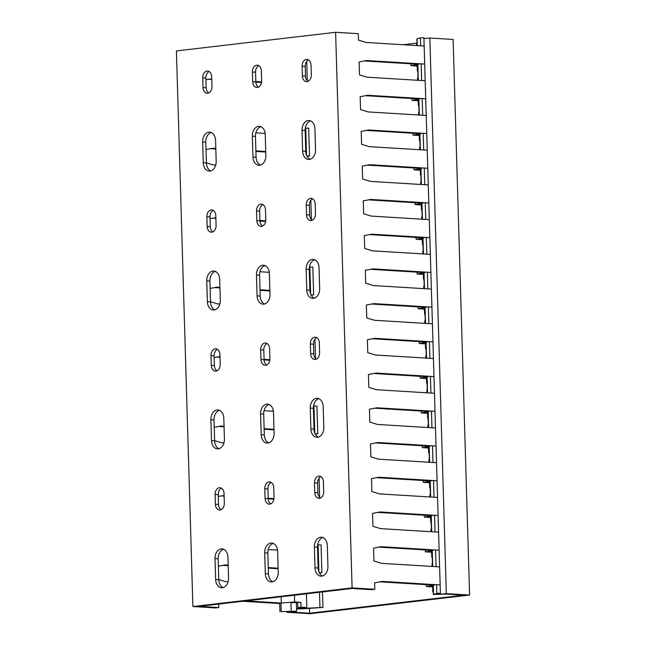 <?xml version="1.0" encoding="UTF-8"?>
<svg xmlns="http://www.w3.org/2000/svg" width="646" height="646" viewBox="0 0 646 646"><rect width="100%" height="100%" fill="white"/><g stroke="black" fill="none" stroke-linecap="round" stroke-linejoin="round"><path stroke-width="0.97" d="M423.76 45.987L366.104 42.474L358.498 40.125L358.304 33.681L335.605 32.3L176.406 50.929L192.896 606.537L352.094 587.9L374.793 589.289L371.611 589.661L352.046 588.466L199.202 606.352L218.768 607.547L218.671 604.075M218.768 607.547L215.594 607.918L192.896 606.537M279.71 603.509L242.767 601.256M278.135 568.746L268.276 568.149M228.183 565.702L222.797 565.379M273.888 499.164L268.211 498.817M224.122 496.128L220.738 495.926M274.009 429.848L264.149 429.243M224.057 426.804L218.671 426.473M269.77 360.266L264.093 359.919M219.995 357.23L216.612 357.028M269.891 290.942L260.031 290.345M219.939 287.906L214.553 287.575M265.643 221.36L259.967 221.021M215.877 218.332L212.494 218.122M265.764 152.044L255.905 151.447M215.812 149L210.426 148.677M261.525 82.462L255.848 82.115M211.751 79.426L208.367 79.224M290.934 602.726L300.866 602.355L301.012 607.216L306.818 607.571L300.753 608.508L322.927 607.434L303.297 608.774A6.5 0.581 -1.7 0 1 296.554 608.839M205.912 79.692L211.735 78.86M255.832 81.549L261.606 81.905M297.685 602.726L297.83 607.587L301.012 607.781L296.546 608.467M307.044 156.3L309.523 156.009L308.699 128.223L305.3 128.15M311.162 295.198L313.649 294.907L312.825 267.129L309.418 267.056M315.288 434.096L317.767 433.805L316.944 406.027L313.544 405.954M319.407 573.002L321.894 572.711L321.07 544.925L317.662 544.853M309.523 156.009L306.834 155.888M313.649 294.907L310.952 294.794M317.767 433.805L315.078 433.692M321.894 572.711L319.197 572.59M306.406 593.803L306.818 607.571M294.447 595.208L294.649 601.975L300.866 602.355M245.948 600.885L281.333 603.041L294.649 601.975M281.333 603.041L281.147 596.767M265.151 133.415L255.84 132.85M205.993 149.517L212.679 148.241L215.796 148.435M255.889 150.881L265.748 151.479M215.707 165.069L213.172 164.916L206.381 162.816M210.031 218.59L215.861 217.767M259.95 220.447L265.724 220.803M269.277 272.321L259.958 271.748M210.111 288.423L216.798 287.147L219.923 287.333M260.015 289.779L269.875 290.377M219.834 303.967L217.29 303.814L210.507 301.714M214.157 357.496L219.979 356.665M264.077 359.354L269.85 359.701M273.395 411.219L264.085 410.654M214.238 427.321L220.924 426.045L224.041 426.239M264.133 428.678L273.993 429.283M223.952 442.865L221.416 442.712L214.625 440.62M218.275 496.394L224.105 495.563M268.195 498.252L273.969 498.607M277.522 550.117L268.203 549.552M218.356 566.219L225.042 564.943L228.167 565.137M268.26 567.584L278.119 568.181M228.078 581.771L225.535 581.618L218.752 579.519M297.83 607.587L301.012 607.216M352.094 587.9L335.605 32.3M252.416 72.005A6.274 4.465 93.5 0 1 257.278 65.214A6.274 4.465 93.5 0 1 261.364 70.955L261.654 80.677A6.274 4.465 93.5 0 1 256.801 87.468A6.274 4.465 93.5 0 1 252.707 81.727L252.416 72.005L255.55 72.191L255.84 81.921A6.274 4.465 -86.5 0 0 258.392 87.17M264.699 552.831A9.068 6.452 93.5 0 1 271.708 543.028A9.068 6.452 93.5 0 1 277.618 551.321L278.232 572.154A9.068 6.452 93.5 0 1 271.223 581.965A9.068 6.452 93.5 0 1 265.312 573.664L264.699 552.831L267.824 553.024L268.445 573.858A9.068 6.452 -86.5 0 0 272.806 581.788M264.787 488.707A6.274 4.465 93.5 0 1 269.64 481.916A6.274 4.465 93.5 0 1 273.734 487.657L274.017 497.38A6.274 4.465 93.5 0 1 269.164 504.171A6.274 4.465 93.5 0 1 265.078 498.429L264.787 488.707L267.92 488.893L268.203 498.615A6.274 4.465 -86.5 0 0 270.755 503.872M260.572 413.933A9.068 6.452 93.5 0 1 267.581 404.121A9.068 6.452 93.5 0 1 273.492 412.423L274.114 433.256A9.068 6.452 93.5 0 1 267.097 443.059A9.068 6.452 93.5 0 1 261.194 434.766L260.572 413.933L263.705 414.118L264.319 434.96A9.068 6.452 -86.5 0 0 268.679 442.89M260.661 349.801A6.274 4.465 93.5 0 1 265.522 343.018A6.274 4.465 93.5 0 1 269.608 348.759L269.899 358.482A6.274 4.465 93.5 0 1 265.046 365.273A6.274 4.465 93.5 0 1 260.952 359.531L260.661 349.801L263.794 349.995L264.085 359.717A6.274 4.465 -86.5 0 0 266.637 364.966M256.454 275.035A9.068 6.452 93.5 0 1 263.463 265.223A9.068 6.452 93.5 0 1 269.374 273.516L269.988 294.35A9.068 6.452 93.5 0 1 262.979 304.161A9.068 6.452 93.5 0 1 257.068 295.868L256.454 275.035L259.579 275.22L260.201 296.054A9.068 6.452 -86.5 0 0 264.561 303.983M256.543 210.903A6.274 4.465 93.5 0 1 261.396 204.112A6.274 4.465 93.5 0 1 265.49 209.853L265.772 219.583A6.274 4.465 93.5 0 1 260.919 226.366A6.274 4.465 93.5 0 1 256.833 220.625L256.543 210.903L259.676 211.097L259.958 220.819A6.274 4.465 -86.5 0 0 262.51 226.068M211.961 86.491L211.678 76.769A6.274 4.465 -86.5 0 0 207.584 71.028A6.274 4.465 -86.5 0 0 202.731 77.819L203.022 87.541A6.274 4.465 -86.5 0 0 207.108 93.282A6.274 4.465 -86.5 0 0 211.961 86.491M216.176 161.266L215.562 140.432A9.068 6.452 -86.5 0 0 209.651 132.139A9.068 6.452 -86.5 0 0 202.642 141.942L203.256 162.784A9.068 6.452 -86.5 0 0 209.167 171.077A9.068 6.452 -86.5 0 0 216.176 161.266M216.087 225.397L215.796 215.675A6.274 4.465 -86.5 0 0 211.71 209.926A6.274 4.465 -86.5 0 0 206.857 216.717L207.14 226.439A6.274 4.465 -86.5 0 0 211.234 232.189A6.274 4.465 -86.5 0 0 216.087 225.397M220.302 300.172L219.68 279.33A9.068 6.452 -86.5 0 0 213.769 271.037A9.068 6.452 -86.5 0 0 206.76 280.849L207.382 301.682A9.068 6.452 -86.5 0 0 213.285 309.975A9.068 6.452 -86.5 0 0 220.302 300.172M220.205 364.296L219.923 354.573A6.274 4.465 -86.5 0 0 215.829 348.832A6.274 4.465 -86.5 0 0 210.976 355.623L211.266 365.345A6.274 4.465 -86.5 0 0 215.352 371.087A6.274 4.465 -86.5 0 0 220.205 364.296M224.42 439.07L223.807 418.237A9.068 6.452 -86.5 0 0 217.896 409.935A9.068 6.452 -86.5 0 0 210.887 419.747L211.5 440.58A9.068 6.452 -86.5 0 0 217.411 448.881A9.068 6.452 -86.5 0 0 224.42 439.07M224.332 503.194L224.041 493.471A6.274 4.465 -86.5 0 0 219.955 487.73A6.274 4.465 -86.5 0 0 215.102 494.521L215.384 504.243A6.274 4.465 -86.5 0 0 219.478 509.985A6.274 4.465 -86.5 0 0 224.332 503.194M228.547 577.968L227.925 557.135A9.068 6.452 -86.5 0 0 222.022 548.842A9.068 6.452 -86.5 0 0 215.005 558.645L215.627 579.486A9.068 6.452 -86.5 0 0 221.538 587.779A9.068 6.452 -86.5 0 0 228.547 577.968M315.006 567.85L314.384 547.017A9.068 6.452 93.5 0 1 321.393 537.206A9.068 6.452 93.5 0 1 327.304 545.507L327.926 566.34A9.068 6.452 93.5 0 1 320.909 576.151A9.068 6.452 93.5 0 1 315.006 567.85L318.131 568.044L317.517 547.21A9.068 6.452 93.5 0 1 322.943 537.577M314.764 492.615L314.473 482.893A6.274 4.465 93.5 0 1 319.334 476.102A6.274 4.465 93.5 0 1 323.42 481.843L323.711 491.566A6.274 4.465 93.5 0 1 318.858 498.357A6.274 4.465 93.5 0 1 314.764 492.615L317.897 492.801L317.606 483.079A6.274 4.465 93.5 0 1 320.868 476.595M310.879 428.952L310.266 408.119A9.068 6.452 93.5 0 1 317.275 398.307A9.068 6.452 93.5 0 1 323.186 406.6L323.799 427.442A9.068 6.452 93.5 0 1 316.79 437.245A9.068 6.452 93.5 0 1 310.879 428.952L314.013 429.146L313.391 408.304A9.068 6.452 93.5 0 1 318.825 398.679M310.645 353.709L310.355 343.987A6.274 4.465 93.5 0 1 315.208 337.196A6.274 4.465 93.5 0 1 319.302 342.945L319.584 352.668A6.274 4.465 93.5 0 1 314.731 359.459A6.274 4.465 93.5 0 1 310.645 353.709L313.77 353.903L313.488 344.181A6.274 4.465 93.5 0 1 316.75 337.697M306.761 290.054L306.139 269.212A9.068 6.452 93.5 0 1 313.149 259.409A9.068 6.452 93.5 0 1 319.059 267.702L319.681 288.536A9.068 6.452 93.5 0 1 312.664 298.347A9.068 6.452 93.5 0 1 306.761 290.054L309.886 290.24L309.272 269.406A9.068 6.452 93.5 0 1 314.699 259.773M306.519 214.811L306.228 205.089A6.274 4.465 93.5 0 1 311.081 198.298A6.274 4.465 93.5 0 1 315.175 204.039L315.466 213.761A6.274 4.465 93.5 0 1 310.613 220.552A6.274 4.465 93.5 0 1 306.519 214.811L309.652 215.005L309.361 205.283A6.274 4.465 93.5 0 1 312.624 198.79M302.635 151.148L302.021 130.314A9.068 6.452 93.5 0 1 309.03 120.503A9.068 6.452 93.5 0 1 314.933 128.804L315.555 149.638A9.068 6.452 93.5 0 1 308.546 159.449A9.068 6.452 93.5 0 1 302.635 151.148L305.768 151.342L305.146 130.508A9.068 6.452 93.5 0 1 310.581 120.875M302.401 75.913L302.11 66.191A6.274 4.465 93.5 0 1 306.963 59.4A6.274 4.465 93.5 0 1 311.049 65.141L311.34 74.863A6.274 4.465 93.5 0 1 306.487 81.654A6.274 4.465 93.5 0 1 302.401 75.913L305.526 76.099L305.243 66.377A6.274 4.465 93.5 0 1 308.505 59.892M252.328 136.128A9.068 6.452 93.5 0 1 259.337 126.325A9.068 6.452 93.5 0 1 265.248 134.618L265.869 155.452A9.068 6.452 93.5 0 1 258.852 165.263A9.068 6.452 93.5 0 1 252.949 156.962L252.328 136.128L255.461 136.322L256.074 157.156A9.068 6.452 -86.5 0 0 260.435 165.085M424.793 80.718L367.13 77.205L359.523 74.855L359.144 61.968L366.637 60.53L424.301 64.051M425.827 115.44L368.163 111.928L360.557 109.578L360.177 96.69L367.671 95.261L425.326 98.773M426.853 150.163L369.197 146.65L361.59 144.3L361.203 131.413L368.696 129.983L426.36 133.496M427.886 184.893L370.223 181.381L362.616 179.031L362.236 166.143L369.73 164.706L427.394 168.226M428.92 219.616L371.256 216.103L363.65 213.753L363.27 200.866L370.764 199.436L428.419 202.949M429.945 254.338L372.29 250.826L364.683 248.476L364.296 235.588L371.789 234.159L429.453 237.671M430.979 289.069L373.315 285.556L365.709 283.206L365.329 270.319L372.823 268.881L430.486 272.402M432.004 323.791L374.349 320.279L366.742 317.929L366.355 305.041L373.856 303.612L431.512 307.125M433.038 358.514L375.374 355.001L367.768 352.651L367.388 339.764L374.882 338.334L432.545 341.847M434.072 393.244L376.408 389.732L368.801 387.382L368.422 374.494L375.915 373.057L433.571 376.578M435.097 427.967L377.442 424.454L369.835 422.104L369.447 409.217L376.941 407.788L434.605 411.3M436.131 462.689L378.467 459.177L370.861 456.827L370.481 443.939L377.975 442.51L435.638 446.023M437.164 497.42L379.501 493.907L371.894 491.558L371.515 478.67L379.008 477.233L436.664 480.753M438.19 532.143L380.534 528.63L372.928 526.28L372.54 513.392L380.034 511.963L437.697 515.476M439.223 566.865L381.56 563.352L373.953 561.003L373.574 548.115L381.067 546.686L438.731 550.198M374.793 589.289L374.599 582.845L382.101 581.408L439.756 584.929M433.127 586.875L426.417 586.552L434.177 585.155L379.848 581.844M432.239 557.094L431.754 557.07L431.609 552.209L425.391 551.829L433.143 550.424L378.822 547.114M431.213 522.372L430.729 522.348L430.583 517.478L424.357 517.107L432.117 515.702L377.789 512.391M430.179 487.649L429.695 487.617L429.55 482.756L423.332 482.376L431.084 480.979L376.755 477.669M429.154 452.927L428.661 452.894L428.516 448.033L422.298 447.654L430.05 446.249L375.73 442.938M428.12 418.196L427.636 418.172L427.49 413.303L421.265 412.931L429.025 411.526L374.696 408.215M427.087 383.474L426.602 383.441L426.457 378.58L420.239 378.201L427.991 376.804L373.663 373.493M426.061 348.751L425.569 348.719L425.431 343.858L419.206 343.478L426.958 342.073L372.637 338.762M418.123 306.874L418.172 308.756L425.932 307.351L371.603 304.04M417.09 272.152L417.146 274.025L424.898 272.628L370.578 269.317M416.056 237.421L416.113 239.303L423.873 237.898L369.544 234.587M415.031 202.699L415.087 204.58L422.839 203.175L368.511 199.864M413.997 167.976L414.054 169.85L421.806 168.453L367.485 165.142M412.964 133.246L413.02 135.127L420.78 133.722L366.452 130.411M411.938 98.523L411.995 100.405L419.747 98.999L365.418 95.689M410.904 63.801L410.961 65.674L418.713 64.277L364.392 60.966M258.812 65.706A6.274 4.465 -86.5 0 0 255.55 72.191M260.887 126.689A9.068 6.452 -86.5 0 0 255.461 136.322M262.938 204.604A6.274 4.465 -86.5 0 0 259.676 211.097M265.013 265.587A9.068 6.452 -86.5 0 0 259.579 275.22M267.056 343.51A6.274 4.465 -86.5 0 0 263.794 349.995M269.132 404.493A9.068 6.452 -86.5 0 0 263.705 414.118M271.183 482.409A6.274 4.465 -86.5 0 0 267.92 488.893M209.126 71.52A6.274 4.465 -86.5 0 0 205.864 78.013L206.147 87.735A6.274 4.465 -86.5 0 0 208.698 92.984M211.202 132.503A9.068 6.452 -86.5 0 0 205.767 142.136L206.389 162.97A9.068 6.452 -86.5 0 0 210.749 170.899M213.245 210.426A6.274 4.465 -86.5 0 0 209.982 216.911L210.273 226.633A6.274 4.465 -86.5 0 0 212.825 231.882M215.32 271.409A9.068 6.452 -86.5 0 0 209.893 281.034L210.515 301.876A9.068 6.452 -86.5 0 0 214.868 309.797M217.371 349.325A6.274 4.465 -86.5 0 0 214.109 355.809L214.391 365.531A6.274 4.465 -86.5 0 0 216.943 370.78M219.446 410.307A9.068 6.452 -86.5 0 0 214.012 419.94L214.633 440.774A9.068 6.452 -86.5 0 0 218.994 448.704M221.497 488.223A6.274 4.465 -86.5 0 0 218.227 494.715L218.518 504.437A6.274 4.465 -86.5 0 0 221.069 509.686M223.564 549.205A9.068 6.452 -86.5 0 0 218.138 558.838L218.76 579.672A9.068 6.452 -86.5 0 0 223.112 587.602M322.491 575.974A9.068 6.452 93.5 0 1 318.131 568.044M320.448 498.05A6.274 4.465 93.5 0 1 317.897 492.801M318.373 437.067A9.068 6.452 93.5 0 1 314.013 429.146M316.322 359.152A6.274 4.465 93.5 0 1 313.77 353.903M314.247 298.169A9.068 6.452 93.5 0 1 309.886 290.24M312.204 220.254A6.274 4.465 93.5 0 1 309.652 215.005M310.128 159.271A9.068 6.452 93.5 0 1 305.768 151.342M308.077 81.348A6.274 4.465 93.5 0 1 305.526 76.099M273.258 543.391A9.068 6.452 -86.5 0 0 267.824 553.024M433.111 586.398L432.004 586.326L433.321 586.092M417.655 65.521L416.541 65.448L417.865 65.214M418.681 100.243L417.574 100.178L418.891 99.936M419.714 134.966L418.608 134.901L419.924 134.659M420.748 169.696L419.634 169.623L420.95 169.389M421.773 204.419L420.667 204.354L421.983 204.112M422.807 239.141L421.693 239.077L423.017 238.834M423.833 273.872L422.726 273.799L424.042 273.565M424.866 308.594L423.76 308.53L425.076 308.287M425.9 343.317L424.785 343.252L426.11 343.01M426.925 378.047L425.819 377.975L427.135 377.74M427.959 412.77L426.853 412.705L428.169 412.463M428.992 447.492L427.878 447.428L429.202 447.185M430.018 482.223L428.912 482.15L430.228 481.916M431.052 516.945L429.945 516.881L431.262 516.638M432.077 551.668L430.971 551.603L432.287 551.361M416.985 43.08L416.5 43.137L416.573 45.551M417.817 70.947L417.324 70.915L417.187 66.053L410.961 65.674M417.809 70.858L417.324 70.915M418.842 105.669L418.358 105.645L418.212 100.776L411.995 100.405M418.019 77.803L417.534 77.859L417.607 80.282M419.876 140.4L419.391 140.368L419.246 135.507L413.02 135.127M419.044 112.533L418.568 112.59L418.632 115.004M420.901 175.123L420.417 175.09L420.271 170.229L414.054 169.85M420.078 147.256L419.593 147.312L419.666 149.727M421.935 209.845L421.45 209.821L421.305 204.952L415.087 204.58M421.111 181.978L420.627 182.035L420.699 184.457M422.968 244.576L422.484 244.543L422.339 239.682L416.113 239.303M422.137 216.709L421.652 216.765L421.725 219.18M423.994 279.298L423.51 279.266L423.364 274.405L417.146 274.025M423.17 251.431L422.686 251.488L422.759 253.902M425.028 314.021L424.543 313.996L424.398 309.127L418.172 308.756M424.204 286.154L423.719 286.21L423.792 288.625M425.23 320.884L424.745 320.941L424.818 323.355M419.206 343.478L419.149 341.597M426.263 355.607L425.779 355.663L425.851 358.078M420.239 378.201L420.183 376.327M427.289 390.329L426.812 390.386L426.877 392.8M421.265 412.931L421.208 411.05M428.322 425.06L427.838 425.116L427.91 427.531M422.298 447.654L422.242 445.772M429.356 459.782L428.871 459.839L428.944 462.253M423.332 482.376L423.275 480.503M430.381 494.505L429.897 494.561L429.97 496.976M424.357 517.107L424.301 515.225M431.415 529.236L430.93 529.292L431.003 531.706M425.391 551.829L425.334 549.948M433.272 591.825L432.788 591.793L432.642 586.931M432.449 563.958L431.964 564.015L432.037 566.429M426.417 586.552L426.368 584.678M417.663 65.997L417.187 66.053M418.842 105.589L418.358 105.645M418.697 100.719L418.212 100.776M419.876 140.311L419.391 140.368M419.73 135.45L419.246 135.507M420.901 175.034L420.417 175.09M420.756 170.173L420.271 170.229M421.935 209.764L421.45 209.821M421.79 204.895L421.305 204.952M422.96 244.487L422.484 244.543M422.823 239.626L422.339 239.682M423.994 279.209L423.51 279.266M423.849 274.348L423.364 274.405M425.028 313.94L424.543 313.996M424.882 309.071L424.398 309.127M426.053 348.662L425.569 348.719M425.908 343.801L425.431 343.858M427.087 383.385L426.602 383.441M426.941 378.524L426.457 378.58M428.12 418.115L427.636 418.172M427.975 413.246L427.49 413.303M429.146 452.838L428.661 452.894M429.001 447.977L428.516 448.033M430.179 487.56L429.695 487.617M430.034 482.699L429.55 482.756M431.205 522.283L430.729 522.348M431.068 517.422L430.583 517.478M432.239 557.013L431.754 557.07M432.093 552.152L431.609 552.209M433.272 591.736L432.788 591.793M438.529 593.916L438.537 594.336L446.329 593.626L469.594 595.047L453.104 39.438L429.84 38.025L423.938 38.558M423.824 37.783L420.385 37.783L416.864 38.889L417.058 45.583M403.128 44.736L416.5 43.169M469.594 595.047L310.193 613.7L286.929 612.279L286.905 611.609M286.929 612.279L292.573 611.391L281.228 611.601L296.627 611.221L291.645 612.109L309.644 613.207L463.885 595.16L445.877 594.062L433.353 594.49L436.874 593.383L440.402 593.335L437.269 594.288L438.537 594.336M309.507 608.395L309.644 613.207M446.329 593.626L429.84 38.025M305.728 128.126L306.527 155.193M309.846 267.024L310.653 294.1M313.972 405.93L314.772 432.998M318.09 544.828L318.898 571.896M319.495 592.277L319.948 607.337M255.84 81.921L252.707 81.727M256.074 157.156L252.949 156.962M259.958 220.819L256.833 220.625M260.201 296.054L257.068 295.868M264.085 359.717L260.952 359.531M264.319 434.96L261.194 434.766M268.203 498.615L265.078 498.429M206.147 87.735L203.022 87.541M205.864 78.013L202.731 77.819M206.389 162.97L203.256 162.784M205.767 142.136L202.642 141.942M210.273 226.633L207.14 226.439M209.982 216.911L206.857 216.717M210.515 301.876L207.382 301.682M209.893 281.034L206.76 280.849M214.391 365.531L211.266 365.345M214.109 355.809L210.976 355.623M214.633 440.774L211.5 440.58M214.012 419.94L210.887 419.747M218.518 504.437L215.384 504.243M218.227 494.715L215.102 494.521M218.76 579.672L215.627 579.486M218.138 558.838L215.005 558.645M317.517 547.21L314.384 547.017M317.606 483.079L314.473 482.893M313.391 408.304L310.266 408.119M313.488 344.181L310.355 343.987M309.272 269.406L306.139 269.212M309.361 205.283L306.228 205.089M305.146 130.508L302.021 130.314M305.243 66.377L302.11 66.191M268.445 573.858L265.312 573.664M280.97 603.017L281.228 611.601M290.926 602.274L291.185 611.027M417.074 38.76L417.276 45.591M417.841 64.43L418.309 80.322M418.866 99.161L419.343 115.045M419.9 133.883L420.368 149.767M420.934 168.606L421.402 184.498M421.959 203.337L422.436 219.22M422.993 238.059L423.461 253.943M424.018 272.782L424.495 288.673M425.052 307.512L425.528 323.396M426.085 342.235L426.554 358.118M427.111 376.957L427.587 392.849M428.145 411.688L428.613 427.571M429.178 446.41L429.647 462.294M430.204 481.133L430.68 497.024M431.237 515.863L431.706 531.747M432.271 550.586L432.739 566.469M433.296 585.308L433.563 594.36M420.385 37.783L420.619 45.801M421.152 63.857L421.652 80.524M422.185 98.58L422.678 115.246M423.219 133.31L423.711 149.977M424.244 168.033L424.745 184.699M425.278 202.755L425.771 219.422M426.312 237.486L426.804 254.153M427.337 272.208L427.83 288.875M428.371 306.931L428.863 323.598M429.396 341.661L429.897 358.328M430.43 376.384L430.922 393.051M431.463 411.106L431.956 427.773M432.489 445.837L432.99 462.504M433.523 480.559L434.015 497.226M434.556 515.282L435.049 531.949M435.582 550.012L436.082 566.679M436.615 584.735L436.874 593.383M306.721 61.37L307.294 80.726M310.839 200.276L311.412 219.632M314.965 339.174L315.539 358.53M319.084 478.072L319.657 497.428M322.467 591.93L322.927 607.434M279.694 602.936L279.96 611.794M296.369 602.645L296.627 611.221M417.647 65.254L418.091 80.306M418.673 99.977L419.125 115.036M419.706 134.699L420.15 149.759M420.74 169.43L421.184 184.481M421.765 204.152L422.209 219.212M422.799 238.875L423.243 253.935M423.824 273.605L424.277 288.657M424.858 308.328L425.302 323.38M425.892 343.05L426.336 358.11M426.917 377.781L427.369 392.833M427.951 412.503L428.395 427.555M428.984 447.226L429.428 462.286M430.01 481.956L430.462 497.008M431.043 516.679L431.488 531.731M432.069 551.401L432.521 566.461M433.103 586.132L433.353 594.49M423.913 37.726L440.402 593.335"/></g></svg>

